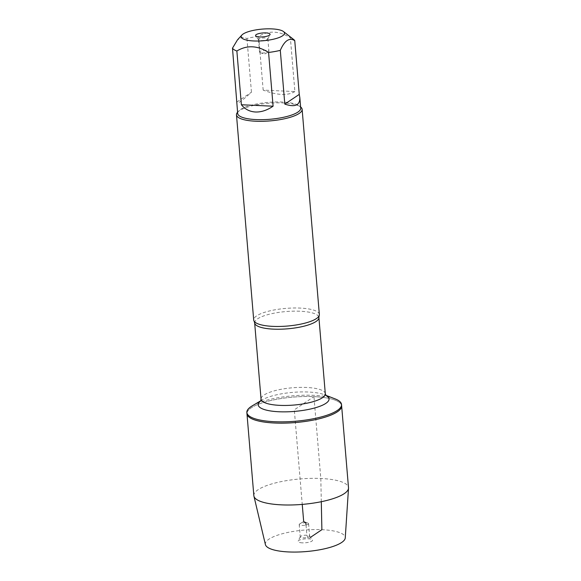 <?xml version="1.0" encoding="UTF-8"?>
<svg xmlns="http://www.w3.org/2000/svg" width="581" height="581" viewBox="0 0 581 581"><rect width="100%" height="100%" fill="white"/><g stroke="black" fill="none" stroke-linecap="round" stroke-linejoin="round"><path stroke-width="0.44" stroke-dasharray="2.9 2.18" d="M252.248 405.843A47.497 12.775 175.2 0 1 313.834 395.334A47.497 12.775 175.2 0 1 335.106 398.886M321.3 501.708L320.814 478.483L313.943 396.634A47.497 12.775 -4.8 0 0 246.969 413.803A47.497 12.775 175.2 0 1 293.231 397.099A47.497 12.775 175.2 0 1 341.635 405.85A47.497 12.775 -4.8 0 0 313.943 396.634L294.306 409.83L302.243 504.402M319.354 314.474A32.943 8.86 -4.8 0 0 300.145 308.083A32.943 8.86 -4.8 0 0 253.701 319.986M237.571 112.256A32.943 8.86 175.2 0 1 282.918 102.924A32.943 8.86 175.2 0 1 300.617 106.962M294.879 91.566C287.755 95.836 277.188 95.357 263.171 90.12L294.879 91.566L290.369 37.816C279.243 30.778 268.676 30.299 258.661 36.371A31.628 8.504 -4.8 0 0 246.947 38.469L242.197 37.22L237.484 39.871M263.171 90.12L258.661 36.371M237.004 101.929L251.457 92.219C242.197 100.687 237.302 104.231 236.787 102.844M246.947 38.469L251.457 92.219M293.681 39.508A31.628 8.504 -4.8 0 0 290.369 37.816M237.68 113.455A31.628 8.504 175.2 0 1 238.733 110.986A31.628 8.504 175.2 0 1 282.272 102.031A31.628 8.504 175.2 0 1 299.259 105.902A31.628 8.504 175.2 0 1 300.711 108.16M265.132 37.925A4.706 1.264 -4.8 0 0 258.494 39.624A4.706 1.264 -4.8 0 0 258.574 39.82A4.706 1.264 -4.8 0 0 263.287 40.488A4.706 1.264 -4.8 0 0 267.826 39.043A4.706 1.264 -4.8 0 0 267.87 38.833A4.706 1.264 -4.8 0 0 265.132 37.925M266.171 50.329A4.706 1.264 -4.8 0 0 259.533 52.036A4.706 1.264 -4.8 0 0 260.172 52.595A4.706 1.264 -4.8 0 0 262.278 52.944A4.706 1.264 -4.8 0 0 268.378 51.905A4.706 1.264 -4.8 0 0 268.916 51.244A4.706 1.264 -4.8 0 0 266.171 50.329M253.846 495.644A47.497 12.775 175.2 0 1 300.108 478.947A47.497 12.775 175.2 0 1 348.506 487.699M265.415 544.6A40.096 10.785 175.2 0 1 304.4 530.068A40.096 10.785 175.2 0 1 345.259 537.897M305.846 522.798A4.706 1.264 -4.8 0 0 299.745 523.837A4.706 1.264 -4.8 0 0 299.208 524.498A4.706 1.264 -4.8 0 0 304.008 525.362A4.706 1.264 -4.8 0 0 308.591 523.706A4.706 1.264 -4.8 0 0 307.952 523.147A4.706 1.264 -4.8 0 0 305.846 522.798M306.884 535.203A4.706 1.264 -4.8 0 0 300.297 536.699A4.706 1.264 -4.8 0 0 300.254 536.909A4.706 1.264 -4.8 0 0 305.047 537.774A4.706 1.264 -4.8 0 0 309.629 536.118A4.706 1.264 -4.8 0 0 309.55 535.922A4.706 1.264 -4.8 0 0 306.884 535.203M302.287 542.843A7.292 1.961 175.2 0 1 298.104 541.1A7.292 1.961 175.2 0 1 308.315 538.79A7.292 1.961 175.2 0 1 312.447 539.902A7.292 1.961 175.2 0 1 309.782 542.015A7.292 1.961 175.2 0 1 302.287 542.843M306.034 525.064L306.884 535.203L308.315 538.79L310.552 537.294M254.652 322.883A32.238 8.671 175.2 0 1 300.101 311.234A32.238 8.671 175.2 0 1 318.896 317.487M325.302 393.715A32.238 8.671 -4.8 0 0 306.507 387.462A32.238 8.671 -4.8 0 0 261.051 399.111M260.738 400.905A35.528 9.557 175.2 0 1 262.256 399.888A35.528 9.557 175.2 0 1 308.329 392.022A35.528 9.557 175.2 0 1 324.242 394.688A35.528 9.557 175.2 0 1 325.905 395.429M260.615 401.108L262.256 399.888L260.811 400.752M326.064 395.617L324.242 394.688L325.81 395.291M238.733 110.986L237.578 112.249M299.259 105.902L300.609 106.955M267.826 39.043L270.02 34.642M258.574 39.82L255.676 35.848M258.494 39.624L259.533 52.036M267.87 38.833L268.916 51.244M260.172 52.595L264.442 54.244L268.378 51.905M307.952 523.147L303.681 521.498L299.745 523.837M299.208 524.498L300.254 536.909M308.591 523.706L309.629 536.118M300.297 536.699L298.104 541.1M309.55 535.922L312.447 539.902"/><path stroke-width="0.87" d="M325.81 395.291L335.106 398.886A47.497 12.775 175.2 0 1 341.526 404.55A47.497 12.775 175.2 0 1 295.264 421.254A47.497 12.775 175.2 0 1 246.86 412.495A47.497 12.775 175.2 0 1 252.248 405.843L260.811 400.752M341.526 404.55L348.506 487.699A47.497 12.775 175.2 0 1 348.513 488.214A47.497 12.775 175.2 0 1 281.538 504.86A47.497 12.775 175.2 0 1 253.926 496.159A47.497 12.775 175.2 0 1 253.846 495.644L246.969 413.803A47.497 12.775 -4.8 0 0 295.373 422.554A47.497 12.775 -4.8 0 0 341.635 405.85A47.497 12.775 175.2 0 1 274.668 423.019A47.497 12.775 175.2 0 1 246.969 413.803L246.86 412.495M236.474 114.835L253.701 319.986A32.943 8.86 -4.8 0 0 254.1 321.155A32.943 8.86 -4.8 0 0 272.91 326.377A32.943 8.86 -4.8 0 0 319.151 315.694A32.943 8.86 -4.8 0 0 319.354 314.474L302.127 109.315A32.943 8.86 175.2 0 1 270.042 120.906A32.943 8.86 175.2 0 1 236.474 114.835A32.943 8.86 175.2 0 1 237.571 112.256L237.578 112.249M300.609 106.955L300.617 106.962A32.943 8.86 175.2 0 1 302.127 109.315M265.837 32.899A7.292 1.961 175.2 0 1 270.02 34.642A7.292 1.961 175.2 0 1 262.982 36.879A7.292 1.961 175.2 0 1 255.676 35.848A7.292 1.961 175.2 0 1 258.342 33.727A7.292 1.961 175.2 0 1 265.837 32.899M253.832 40.968A21.744 5.846 -4.8 0 0 277.181 38.201A21.744 5.846 -4.8 0 0 283.492 31.556A21.744 5.846 -4.8 0 0 259.409 29.399A21.744 5.846 -4.8 0 0 241.878 35.049A21.744 5.846 -4.8 0 0 253.832 40.968M284.806 104.108C295.068 107.507 300.072 105.321 299.818 97.55L299.259 94.398L284.806 104.108L280.296 50.358C284.559 40.568 289.374 37.329 294.749 40.648A31.628 8.504 -4.8 0 0 293.681 39.508L283.492 31.556M299.259 94.398L294.749 40.648M299.818 97.55L300.711 108.16A31.628 8.504 175.2 0 1 256.119 119.592A31.628 8.504 175.2 0 1 237.68 113.455L232.487 48.179A31.628 8.504 -4.8 0 0 236.866 51.012C246.881 44.933 257.456 45.42 268.575 52.45A31.628 8.504 -4.8 0 0 280.296 50.358M241.878 35.049L237.476 39.864L232.487 48.179M241.384 104.762C245.044 109.272 249.743 111.683 255.48 112.002C261.247 112.206 267.122 110.274 273.092 106.2L241.384 104.762L236.866 51.012M273.092 106.2L268.575 52.45M348.513 488.214L345.259 537.897A40.096 10.785 175.2 0 1 288.728 551.95A40.096 10.785 175.2 0 1 265.415 544.6L253.926 496.159M302.243 504.402L303.681 521.498L305.846 522.798L306.034 525.064M310.552 537.294L321.881 529.683L321.3 501.708M319.151 315.694L318.896 317.487A32.238 8.671 175.2 0 1 287.501 328.824A32.238 8.671 175.2 0 1 254.652 322.883L254.1 321.155M254.652 322.883L261.051 399.111A32.238 8.671 -4.8 0 0 293.899 405.051A32.238 8.671 -4.8 0 0 325.302 393.715L326.064 395.617M325.905 395.429A35.528 9.557 175.2 0 1 294.436 411.413A35.528 9.557 175.2 0 1 260.738 400.905M318.896 317.487L325.302 393.715M261.051 399.111L260.615 401.108"/></g></svg>
